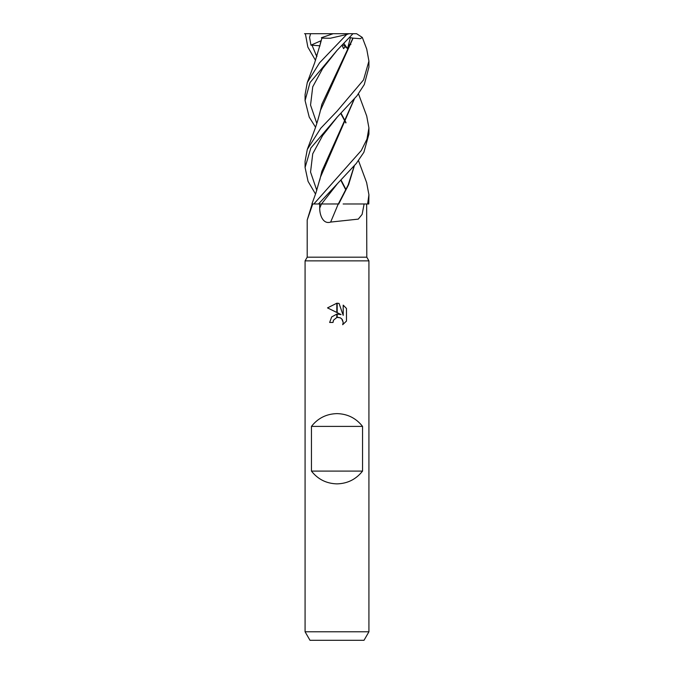 <?xml version="1.0" encoding="UTF-8"?>
<svg xmlns="http://www.w3.org/2000/svg" width="674" height="674" viewBox="0 0 674 674"><rect width="100%" height="100%" fill="white"/><g stroke="black" fill="none" stroke-linecap="round" stroke-linejoin="round"><path stroke-width="1.01" d="M337 257.182L366.799 257.182L368.922 260.863L368.922 631.782L305.078 631.782L305.078 260.863L368.922 260.863L305.078 260.863L307.201 257.182L337 257.182M366.799 257.182L366.656 203.978M364.112 203.978L362.123 214.383L358.282 219.126L330.639 222.075C322.964 224.636 319.577 214.686 319.729 208.114L319.661 203.978L321.456 203.978A536.057 119.239 -74.7 0 1 319.729 208.114M305.078 631.782L309.989 640.3L364.011 640.3L368.922 631.782M337 413.625C347.506 413.887 356.024 418.141 362.545 426.398L362.545 471.092C356.024 479.34 347.506 483.595 337 483.865C326.494 483.595 317.976 479.34 311.455 471.092L311.455 426.398C317.976 418.141 326.494 413.887 337 413.625M341.069 314.573L337.185 312.66L337.185 303.216L339.056 303.435L343.201 315.356L343.201 305.145L346.487 308.473L346.487 321.06L342.67 324.716L343.209 322.433L341.718 318.836L340.067 317.724L337.185 317.42L337.185 314.05L341.069 314.573M333.007 322.467L329.653 322.467L331.675 316.94L336.815 314.101L336.815 317.505L333.546 320.158L333.007 322.467L333.352 320.597M342.341 319.594L343.209 322.433L342.67 324.716L346.487 321.06M336.815 303.216L336.815 312.475L327.513 307.892L336.815 303.216L327.513 307.892M333.546 320.158L336.789 317.513M338.104 317.336L340.597 317.985M346.487 308.473L343.201 305.154M339.056 303.435L337.185 303.216M338.23 203.978A540.236 120.166 -74.7 0 1 330.639 222.075M358.475 93.821L366.715 116.029L368.922 127.917L366.959 139.147L361.298 150.513L313.865 203.978L319.661 203.978M312.728 203.978L307.201 220.036L307.201 257.182M311.455 471.092L362.545 471.092M311.455 426.398L362.545 426.398M315.533 60.399L307.841 47.07L305.373 33.7M315.676 54.434L316.957 56.144M318.482 203.978L356.234 163.512L363.884 152.282L368.922 134.101L368.922 127.917M366.614 182.528L368.922 194.761L367.616 203.978L368.779 203.978L368.922 194.761M315.525 127.192L309.24 117.141L305.078 100.595L309.998 82.616L337 50.415L352.982 33.7L356.58 33.7L362.317 37.449L366.723 49.067L368.922 61.107L363.539 79.92L337 111.235L320.757 128.245L307.285 149.451L305.078 161.305L305.078 167.514L310.84 148.01L336.992 117.36L356.959 95.826L364.289 84.545L368.922 67.122L368.922 61.107M304.538 33.7L352.982 33.7M349.048 33.7L346.663 34.509L319.577 62.783L307.277 82.54L305.078 94.545L305.078 100.595M310.562 33.7L309.568 37.432L310.984 45.158L319.847 45.765M311.902 44.931L316.805 56.616M337.177 184.019L321.523 203.969L317.732 203.978M354.17 166.074L348.146 185.021L338.306 203.969L321.523 203.978M320.866 41.038L319.729 46.43M341.069 113.291L346.015 122.634M320.361 43.852L321.886 38.14L330.353 38.241L346.663 34.509M340.817 113.561L345.855 122.963M354.322 165.888L348.61 184.676L338.71 203.978M367.616 203.978L343.142 203.978M338.912 203.978L338.306 203.978M307.285 149.451L313.991 131.565C316.266 125.659 318.406 118.624 320.42 110.469L353.092 38.14L360.261 38.696L362.317 37.449M340.833 180.295L345.846 189.975M342.855 44.551L347.531 48.638L350.379 37.727L353.184 38.14M352.898 38.148L321.86 104.285L319.695 113.552M341.069 180.059L346.023 189.613M337.177 50.23L322.669 68.521L312.736 86.803L310.546 105.085L316.797 123.367L310.546 105.085L312.736 86.803L322.669 68.521L337.177 50.23M315.525 194.053L308.069 181.382L305.078 167.514M345.425 46.489L343.563 48.638L342.207 45.209M350.893 44.459L348.576 44.931M337.236 117.124L322.678 135.474L312.736 153.773L310.546 172.064L316.805 190.354L310.546 172.064L312.736 153.773L322.678 135.474L337.185 117.183M354.179 99.213L321.86 171.255L319.729 180.169M313.865 203.978L311.919 203.978L315.87 193.093L320.42 177.237L354.33 99.036M310.984 45.158L320.934 40.769M321.397 37.727L333.158 33.7M342.097 45.31L343.563 48.638M350.379 37.727L349.696 37.441M343.909 43.507L347.531 48.638M312.146 203.978L307.218 219.96M320.42 43.599L314.699 62.707L307.277 82.531M358.475 160.581L366.715 182.823"/></g></svg>
